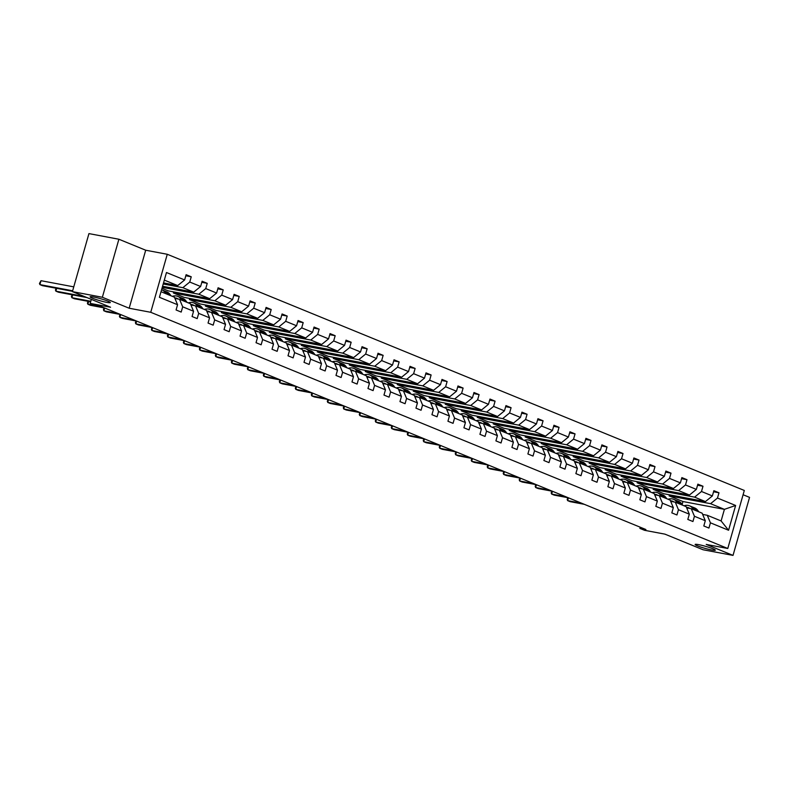 <?xml version="1.0" encoding="UTF-8"?>
<svg xmlns="http://www.w3.org/2000/svg" width="789" height="789" viewBox="0 0 789 789"><rect width="100%" height="100%" fill="white"/><g stroke="black" fill="none" stroke-linecap="round" stroke-linejoin="round"><path stroke-width="1.18" d="M106.762 302.374A10.484 1.055 15.9 0 1 95.854 299.455A10.484 1.055 15.9 0 1 90.114 296.812A10.484 1.055 15.9 0 1 93.644 297.009A10.484 1.055 15.9 0 1 104.552 299.919A10.484 1.055 15.9 0 1 110.292 302.562A10.484 1.055 15.9 0 1 106.762 302.374M711.796 550.012A10.484 1.055 15.9 0 1 700.879 547.093A10.484 1.055 15.9 0 1 695.148 544.459A10.484 1.055 15.9 0 1 698.669 544.647A10.484 1.055 15.9 0 1 709.587 547.566A10.484 1.055 15.9 0 1 715.317 550.199A10.484 1.055 15.9 0 1 711.796 550.012M129.169 308.233L145.699 250.221L118.892 239.245L102.363 297.266L129.169 308.233L150.738 312.296L727.783 548.483L706.214 544.42L733.02 555.397L749.55 497.376L743.09 494.733M733.02 555.397L703.068 549.755L664.94 534.143L644.564 530.307L639.899 528.403L645.895 529.527L100.834 306.438L94.848 305.304L90.183 303.4L110.549 307.237L72.41 291.624L88.94 233.603L118.892 239.245M102.363 297.266L72.41 291.624M145.699 250.221L167.268 254.275L744.313 490.462L727.783 548.483M163.52 282.906L177.712 285.579L164.319 280.095M177.712 285.579L184.626 279.947L186.115 274.69L191.244 276.791L185.809 275.765M682.15 504.388L682.958 501.538L724.41 509.349L710.573 503.678L717.487 498.046L735.624 505.473L728.572 530.247L710.425 522.821L708.926 528.068L703.808 525.977L705.297 520.72L694.428 516.272L692.939 521.529L687.811 519.428L689.31 514.172L678.441 509.724L676.942 514.98L671.824 512.88L673.313 507.633L662.444 503.185L660.955 508.432L655.827 506.341L657.326 501.084L646.457 496.636L644.958 501.893L639.84 499.792L641.329 494.535L630.46 490.087L628.971 495.344L623.843 493.243L625.342 487.996L614.473 483.549L612.974 488.795L607.855 486.705L609.345 481.448L598.486 477L596.987 482.257L591.858 480.156L593.358 474.899L582.489 470.451L580.99 475.708L575.871 473.607L577.361 468.36L566.502 463.912L565.003 469.159L559.874 467.068L561.374 461.812L550.505 457.364L549.006 462.62L543.887 460.52L545.377 455.263L534.518 450.815L533.019 456.072L527.89 453.971L529.389 448.724L518.521 444.276L517.022 449.523L511.903 447.432L513.392 442.175L502.534 437.727L501.035 442.984L495.906 440.883L497.405 435.627L486.537 431.179L485.038 436.435L479.919 434.335L481.408 429.088L470.55 424.64L469.051 429.887L463.922 427.796L465.421 422.539L454.553 418.091L453.054 423.348L447.935 421.247L449.424 415.99L438.566 411.542L437.067 416.799L431.938 414.698L433.437 409.452L422.569 405.004L421.07 410.25L415.951 408.16L417.44 402.903L406.582 398.455L405.082 403.712L399.954 401.611L401.453 396.354L390.585 391.906L389.085 397.163L383.967 395.062L385.456 389.815L374.597 385.367L373.098 390.614L367.97 388.523L369.469 383.267L358.601 378.819L357.101 384.075L351.983 381.975L353.472 376.718L342.613 372.27L341.114 377.527L335.986 375.426L337.485 370.179L326.616 365.731L325.117 370.978L319.999 368.877L321.488 363.63L310.629 359.182L309.13 364.439L304.002 362.338L305.501 357.082L294.632 352.634L293.133 357.89L288.015 355.79L289.504 350.533L278.645 346.095L277.146 351.342L272.018 349.241L273.517 343.994L262.648 339.546L261.149 344.793L256.031 342.702L257.52 337.445L246.661 332.997L245.162 338.254L240.034 336.153L241.533 330.897L230.664 326.449L229.175 331.705L224.046 329.605L225.546 324.358L214.677 319.91L213.178 325.157L208.049 323.066L209.549 317.809L198.68 313.361L197.191 318.618L192.062 316.517L193.561 311.261L182.693 306.813L181.194 312.069L176.065 309.969L177.564 304.722L159.417 297.295L166.479 272.521L184.626 279.947M150.738 312.296L167.268 254.275M162.564 286.259L193.709 292.127L182.841 287.679L189.745 282.038L191.244 276.791M189.745 282.038L200.613 286.486L202.112 281.239L207.241 283.33L201.806 282.314M161.982 288.301L168.244 290.865L209.696 298.676L198.828 294.228L205.742 288.587L207.241 283.33M205.742 288.587L216.61 293.035L218.099 287.778L223.228 289.879L217.794 288.853M173.679 291.891L173.373 292.966L184.232 297.414L225.693 305.215L214.825 300.767L221.729 295.135L223.228 289.879M221.729 295.135L232.597 299.583L234.096 294.327L239.225 296.427L233.791 295.402M189.666 298.439L189.36 299.514L200.228 303.962L241.681 311.763L230.812 307.315L237.726 301.674L239.225 296.427M237.726 301.674L248.594 306.122L250.083 300.875L255.212 302.966L249.778 301.95M205.663 304.978L205.357 306.053L216.216 310.501L257.678 318.312L246.809 313.864L253.713 308.223L255.212 302.966M253.713 308.223L264.581 312.671L266.08 307.414L271.209 309.515L265.775 308.489M221.65 311.527L221.344 312.602L232.213 317.05L273.665 324.851L262.796 320.403L269.71 314.772L271.209 309.515M269.71 314.772L280.578 319.22L282.067 313.963L287.196 316.064L281.762 315.038M237.647 318.075L237.341 319.151L248.2 323.598L289.662 331.4L278.793 326.952L285.697 321.31L287.196 316.064M285.697 321.31L296.565 325.758L298.064 320.512L303.193 322.602L297.759 321.587M253.634 324.614L253.328 325.689L264.197 330.137L305.649 337.948L294.78 333.5L301.694 327.859L303.193 322.602M301.694 327.859L312.562 332.307L314.052 327.05L319.18 329.151L313.746 328.125M269.631 331.163L269.325 332.238L280.184 336.686L321.646 344.487L310.777 340.039L317.681 334.408L319.18 329.151M317.681 334.408L328.549 338.856L330.049 333.599L335.167 335.7L329.743 334.674M285.618 337.712L285.312 338.787L296.181 343.235L337.633 351.036L326.764 346.588L333.678 340.947L335.167 335.7M333.678 340.947L344.546 345.395L346.036 340.148L351.164 342.239L345.73 341.223M301.615 344.251L301.309 345.326L312.168 349.774L353.63 357.585L342.761 353.137L349.665 347.495L351.164 342.239M349.665 347.495L360.534 351.943L362.033 346.687L367.151 348.787L361.727 347.762M317.602 350.799L317.296 351.874L328.165 356.322L369.617 364.123L358.748 359.676L365.662 354.044L367.151 348.787M365.662 354.044L376.531 358.492L378.02 353.235L383.148 355.336L377.714 354.31M333.599 357.348L333.293 358.423L344.152 362.871L385.614 370.672L374.745 366.224L381.649 360.583L383.148 355.336M381.649 360.583L392.518 365.031L394.017 359.784L399.135 361.885L393.711 360.859M349.586 363.887L349.28 364.962L360.149 369.41L401.601 377.221L390.733 372.773L397.646 367.132L399.135 361.885M397.646 367.132L408.515 371.58L410.004 366.323L415.132 368.424L409.698 367.398M365.583 370.435L365.277 371.511L376.136 375.958L417.598 383.76L406.729 379.322L413.633 373.68L415.132 368.424M413.633 373.68L424.502 378.128L426.001 372.872L431.119 374.972L425.695 373.947M381.57 376.984L381.265 378.059L392.133 382.507L433.585 390.308L422.717 385.86L429.63 380.219L431.119 374.972M429.63 380.219L440.489 384.667L441.988 379.42L447.116 381.521L441.682 380.495M397.567 383.523L397.262 384.598L408.12 389.046L449.582 396.857L438.714 392.409L445.617 386.768L447.116 381.521M445.617 386.768L456.486 391.216L457.985 385.969L463.104 388.06L457.679 387.044M413.554 390.072L413.249 391.147L424.117 395.595L465.569 403.406L454.701 398.958L461.614 393.317L463.104 388.06M461.614 393.317L472.473 397.764L473.972 392.508L479.101 394.608L473.666 393.583M429.551 396.62L429.246 397.695L440.104 402.143L481.566 409.945L470.698 405.497L477.601 399.865L479.101 394.608M477.601 399.865L488.47 404.303L489.969 399.056L495.088 401.157L489.663 400.131M445.538 403.159L445.233 404.234L456.101 408.682L497.553 416.493L486.685 412.045L493.598 406.404L495.088 401.157M493.598 406.404L504.457 410.852L505.956 405.605L511.085 407.696L505.65 406.68M461.535 409.708L461.22 410.783L472.088 415.231L513.55 423.042L502.682 418.594L509.586 412.953L511.085 407.696M509.586 412.953L520.454 417.401L521.953 412.144L527.072 414.245L521.647 413.219M477.523 416.257L477.217 417.332L488.085 421.78L529.537 429.581L518.669 425.133L525.582 419.501L527.072 414.245M525.582 419.501L536.441 423.949L537.94 418.693L543.069 420.793L537.634 419.768M493.519 422.796L493.204 423.871L504.072 428.319L545.524 436.13L534.666 431.682L541.57 426.04L543.069 420.793M541.57 426.04L552.438 430.488L553.937 425.241L559.056 427.332L553.631 426.316M509.507 429.344L509.201 430.419L520.069 434.867L561.521 442.678L550.653 438.23L557.567 432.589L559.056 427.332M557.567 432.589L568.425 437.037L569.924 431.78L575.053 433.881L569.619 432.855M525.504 435.893L525.188 436.968L536.056 441.416L577.509 449.217L566.65 444.769L573.554 439.138L575.053 433.881M573.554 439.138L584.422 443.586L585.921 438.329L591.04 440.43L585.616 439.404M541.491 442.432L541.185 443.507L552.053 447.955L593.506 455.766L582.637 451.318L589.551 445.677L591.04 440.43M589.551 445.677L600.409 450.124L601.908 444.878L607.037 446.968L601.603 445.953M557.478 448.98L557.172 450.055L568.041 454.503L609.493 462.315L598.634 457.867L605.538 452.225L607.037 446.968M605.538 452.225L616.406 456.673L617.905 451.416L623.024 453.517L617.6 452.491M573.475 455.529L573.169 456.604L584.038 461.052L625.49 468.853L614.621 464.405L621.535 458.774L623.024 453.517M621.535 458.774L632.393 463.222L633.892 457.965L639.021 460.066L633.587 459.04M589.462 462.078L589.156 463.153L600.025 467.591L641.477 475.402L630.618 470.954L637.522 465.313L639.021 460.066M637.522 465.313L648.39 469.761L649.889 464.514L655.008 466.605L649.584 465.589M605.459 468.617L605.153 469.692L616.022 474.14L657.474 481.951L646.605 477.503L653.519 471.861L655.008 466.605M653.519 471.861L664.377 476.309L665.877 471.053L671.005 473.153L665.571 472.128M621.446 475.165L621.14 476.24L632.009 480.688L673.461 488.49L662.602 484.042L669.506 478.41L671.005 473.153M669.506 478.41L680.374 482.858L681.874 477.601L686.992 479.702L681.568 478.676M637.443 481.714L637.137 482.789L648.006 487.237L689.458 495.038L678.589 490.59L685.503 484.949L686.992 479.702M685.503 484.949L696.362 489.397L697.861 484.15L702.989 486.241L697.555 485.225M653.43 488.253L653.124 489.328L663.993 493.776L705.445 501.587L694.586 497.139L701.49 491.498L702.989 486.241M701.49 491.498L712.359 495.946L713.858 490.689L718.976 492.79L713.552 491.764M717.487 498.046L718.976 492.79M193.561 311.261L190.405 303.735L179.537 299.287L174.921 298.42M179.537 299.287L182.693 306.813M163.215 283.981L182.841 287.679M193.709 292.127L200.613 286.486M209.549 317.809L206.393 310.274L195.524 305.826L190.918 304.958M195.524 305.826L198.68 313.361M162.258 287.334L198.828 294.228M209.696 298.676L216.61 293.035M225.546 324.358L222.39 316.823L211.521 312.375L206.905 311.507M211.521 312.375L214.677 319.91M173.373 292.966L214.825 300.767M225.693 305.215L232.597 299.583M241.533 330.897L238.377 323.372L227.508 318.924L222.902 318.056M227.508 318.924L230.664 326.449M189.36 299.514L230.812 307.315M241.681 311.763L248.594 306.122M257.52 337.445L254.374 329.91L243.505 325.462L238.889 324.595M243.505 325.462L246.661 332.997M205.357 306.053L246.809 313.864M257.678 318.312L264.581 312.671M273.517 343.994L270.361 336.459L259.492 332.011L254.886 331.143M259.492 332.011L262.648 339.546M221.344 312.602L262.796 320.403M273.665 324.851L280.578 319.22M289.504 350.533L286.348 343.008L275.489 338.56L270.874 337.692M275.489 338.56L278.645 346.095M237.341 319.151L278.793 326.952M289.662 331.4L296.565 325.758M305.501 357.082L302.345 349.547L291.476 345.099L286.871 344.231M291.476 345.099L294.632 352.634M253.328 325.689L294.78 333.5M305.649 337.948L312.562 332.307M321.488 363.63L318.332 356.095L307.473 351.647L302.858 350.78M307.473 351.647L310.629 359.182M269.325 332.238L310.777 340.039M321.646 344.487L328.549 338.856M337.485 370.179L334.329 362.644L323.46 358.196L318.855 357.328M323.46 358.196L326.616 365.731M285.312 338.787L326.764 346.588M337.633 351.036L344.546 345.395M353.472 376.718L350.316 369.183L339.457 364.735L334.842 363.867M339.457 364.735L342.613 372.27M301.309 345.326L342.761 353.137M353.63 357.585L360.534 351.943M369.469 383.267L366.313 375.732L355.444 371.284L350.839 370.416M355.444 371.284L358.601 378.819M317.296 351.874L358.748 359.676M369.617 364.123L376.531 358.492M385.456 389.815L382.3 382.28L371.441 377.832L366.826 376.964M371.441 377.832L374.597 385.367M333.293 358.423L374.745 366.224M385.614 370.672L392.518 365.031M401.453 396.354L398.297 388.819L387.429 384.371L382.823 383.503M387.429 384.371L390.585 391.906M349.28 364.962L390.733 372.773M401.601 377.221L408.515 371.58M417.44 402.903L414.284 395.368L403.426 390.92L398.81 390.052M403.426 390.92L406.582 398.455M365.277 371.511L406.729 379.322M417.598 383.76L424.502 378.128M433.437 409.452L430.281 401.917L419.413 397.469L414.807 396.601M419.413 397.469L422.569 405.004M381.265 378.059L422.717 385.86M433.585 390.308L440.489 384.667M449.424 415.99L446.268 408.455L435.41 404.007L430.794 403.14M435.41 404.007L438.566 411.542M397.262 384.598L438.714 392.409M449.582 396.857L456.486 391.216M465.421 422.539L462.265 415.004L451.397 410.556L446.791 409.688M451.397 410.556L454.553 418.091M413.249 391.147L454.701 398.958M465.569 403.406L472.473 397.764M481.408 429.088L478.252 421.553L467.394 417.105L462.778 416.237M467.394 417.105L470.55 424.64M429.246 397.695L470.698 405.497M481.566 409.945L488.47 404.303M497.405 435.627L494.249 428.092L483.381 423.644L478.775 422.776M483.381 423.644L486.537 431.179M445.233 404.234L486.685 412.045M497.553 416.493L504.457 410.852M513.392 442.175L510.236 434.64L499.378 430.192L494.762 429.324M499.378 430.192L502.534 437.727M461.22 410.783L502.682 418.594M513.55 423.042L520.454 417.401M529.389 448.724L526.233 441.189L515.365 436.741L510.759 435.873M515.365 436.741L518.521 444.276M477.217 417.332L518.669 425.133M529.537 429.581L536.441 423.949M545.377 455.263L542.221 447.728L531.362 443.29L526.746 442.412M531.362 443.29L534.518 450.815M493.204 423.871L534.666 431.682M545.524 436.13L552.438 430.488M561.374 461.812L558.217 454.277L547.349 449.829L542.743 448.961M547.349 449.829L550.505 457.364M509.201 430.419L550.653 438.23M561.521 442.678L568.425 437.037M577.361 468.36L574.205 460.825L563.346 456.377L558.73 455.509M563.346 456.377L566.502 463.912M525.188 436.968L566.65 444.769M577.509 449.217L584.422 443.586M593.358 474.899L590.202 467.374L579.333 462.926L574.727 462.058M579.333 462.926L582.489 470.451M541.185 443.507L582.637 451.318M593.506 455.766L600.409 450.124M609.345 481.448L606.189 473.913L595.33 469.465L590.714 468.597M595.33 469.465L598.486 477M557.172 450.055L598.634 457.867M609.493 462.315L616.406 456.673M625.342 487.996L622.186 480.462L611.317 476.014L606.711 475.146M611.317 476.014L614.473 483.549M573.169 456.604L614.621 464.405M625.49 468.853L632.393 463.222M641.329 494.535L638.173 487.01L627.304 482.562L622.699 481.694M627.304 482.562L630.46 490.087M589.156 463.153L630.618 470.954M641.477 475.402L648.39 469.761M657.326 501.084L654.17 493.549L643.301 489.101L638.696 488.233M643.301 489.101L646.457 496.636M605.153 469.692L646.605 477.503M657.474 481.951L664.377 476.309M673.313 507.633L670.157 500.098L659.288 495.65L654.683 494.782M659.288 495.65L662.444 503.185M621.14 476.24L662.602 484.042M673.461 488.49L680.374 482.858M689.31 514.172L686.154 506.646L675.285 502.198L670.67 501.331M675.285 502.198L678.441 509.724M637.137 482.789L678.589 490.59M689.458 495.038L696.362 489.397M705.297 520.72L702.141 513.185L691.272 508.737L686.667 507.869M691.272 508.737L694.428 516.272M653.124 489.328L694.586 497.139M705.445 501.587L712.359 495.946M728.572 530.247L721.107 520.947L707.269 515.286L702.654 514.418M707.269 515.286L710.425 522.821M640.244 527.22L639.899 528.403M91.327 299.366L90.183 303.4M682.958 501.538L669.121 495.877L710.573 503.678M721.107 520.947L724.41 509.349L735.624 505.473M161.015 291.703L174.408 297.187L177.564 304.722M669.427 494.802L669.121 495.877M698.768 511.805L697.792 510.453A12.535 9.241 -67.7 0 0 694.655 507.929L692.703 507.13A12.535 9.241 -67.7 0 0 692.081 506.913M693.639 509.704L692.663 508.353A12.535 9.241 -67.7 0 0 689.527 505.828A12.535 9.241 -67.7 0 0 684.093 505.798M689.941 508.491A10.405 7.673 -67.7 0 0 688.718 507.8A10.405 7.673 -67.7 0 0 686.46 507.376M696.815 511.006L695.839 509.655A12.535 9.241 -67.7 0 0 692.703 507.13M568.435 497.82L567.636 500.62L581.749 503.274M567.824 497.681L567.183 499.467L567.636 500.62L570.2 501.666L584.314 504.319M689.527 505.828L691.47 506.627A12.535 9.241 112.3 0 1 694.606 509.152L695.592 510.503M689.655 508.294A10.405 7.673 -67.7 0 0 688.274 508.175M682.771 505.256L681.795 503.905A12.535 9.241 -67.7 0 0 678.658 501.38L676.715 500.591A12.535 9.241 -67.7 0 0 676.084 500.364M677.652 503.165L676.666 501.804A12.535 9.241 -67.7 0 0 673.53 499.289A12.535 9.241 -67.7 0 0 668.105 499.259M673.944 501.942A10.405 7.673 -67.7 0 0 672.731 501.262A10.405 7.673 -67.7 0 0 670.463 500.828M680.828 504.467L679.852 503.106A12.535 9.241 -67.7 0 0 676.715 500.591M552.438 491.281L551.649 494.072L565.752 496.725M551.836 491.143L551.195 492.918L551.649 494.072L554.213 495.117L568.317 497.78M673.53 499.289L675.483 500.088A12.535 9.241 112.3 0 1 678.619 502.603L679.595 503.954M673.668 501.745A10.405 7.673 -67.7 0 0 672.287 501.626M666.784 498.717L665.808 497.356A12.535 9.241 -67.7 0 0 662.671 494.841L660.718 494.042A12.535 9.241 -67.7 0 0 660.097 493.815M661.655 496.616L660.679 495.265A12.535 9.241 -67.7 0 0 657.543 492.74A12.535 9.241 -67.7 0 0 652.109 492.711M657.957 495.393A10.405 7.673 -67.7 0 0 656.734 494.713A10.405 7.673 -67.7 0 0 654.476 494.289M664.831 497.918L663.855 496.557A12.535 9.241 -67.7 0 0 660.718 494.042M536.451 484.732L535.652 487.523L549.765 490.186M535.839 484.594L535.198 486.369L535.652 487.523L538.216 488.578L552.33 491.231M657.543 492.74L659.486 493.539A12.535 9.241 112.3 0 1 662.622 496.054L663.608 497.415M657.671 495.206A10.405 7.673 -67.7 0 0 656.29 495.088M650.787 492.168L649.811 490.817A12.535 9.241 -67.7 0 0 646.674 488.292L644.731 487.494A12.535 9.241 -67.7 0 0 644.1 487.277M645.668 490.068L644.682 488.716A12.535 9.241 -67.7 0 0 641.546 486.192A12.535 9.241 -67.7 0 0 636.121 486.162M641.96 488.855A10.405 7.673 -67.7 0 0 640.747 488.164A10.405 7.673 -67.7 0 0 638.479 487.74M648.844 491.369L647.868 490.018A12.535 9.241 -67.7 0 0 644.731 487.494M520.454 478.183L519.665 480.984L533.768 483.637M519.852 478.045L519.211 479.82L519.665 480.984L522.229 482.03L536.333 484.683M641.546 486.192L643.499 486.991A12.535 9.241 112.3 0 1 646.635 489.515L647.611 490.866M641.684 488.657A10.405 7.673 -67.7 0 0 640.303 488.539M634.8 485.62L633.823 484.268A12.535 9.241 -67.7 0 0 630.687 481.744L628.734 480.955A12.535 9.241 -67.7 0 0 628.113 480.728M629.671 483.529L628.695 482.168A12.535 9.241 -67.7 0 0 625.559 479.653A12.535 9.241 -67.7 0 0 620.124 479.613M625.973 482.306A10.405 7.673 -67.7 0 0 624.75 481.625A10.405 7.673 -67.7 0 0 622.491 481.191M632.847 484.831L631.871 483.47A12.535 9.241 -67.7 0 0 628.734 480.955M504.467 471.644L503.668 474.436L517.781 477.089M503.855 471.506L503.214 473.282L503.668 474.436L506.232 475.481L520.346 478.144M625.559 479.653L627.502 480.452A12.535 9.241 112.3 0 1 630.638 482.967L631.624 484.318M625.687 482.109A10.405 7.673 -67.7 0 0 624.306 481.99M618.803 479.081L617.826 477.72A12.535 9.241 -67.7 0 0 614.69 475.205L612.747 474.406A12.535 9.241 -67.7 0 0 612.116 474.179M613.684 476.98L612.698 475.629A12.535 9.241 -67.7 0 0 609.562 473.104A12.535 9.241 -67.7 0 0 604.137 473.075M609.976 475.757A10.405 7.673 -67.7 0 0 608.763 475.077A10.405 7.673 -67.7 0 0 606.494 474.653M616.86 478.282L615.884 476.921A12.535 9.241 -67.7 0 0 612.747 474.406M488.47 465.096L487.681 467.887L501.784 470.55M487.868 464.958L487.227 466.733L487.681 467.887L490.245 468.942L504.349 471.595M609.562 473.104L611.514 473.903A12.535 9.241 112.3 0 1 614.651 476.418L615.627 477.779M609.7 475.57A10.405 7.673 -67.7 0 0 608.319 475.451M602.816 472.532L601.839 471.181A12.535 9.241 -67.7 0 0 598.703 468.656L596.75 467.857A12.535 9.241 -67.7 0 0 596.129 467.64M597.687 470.431L596.711 469.08A12.535 9.241 -67.7 0 0 593.575 466.555A12.535 9.241 -67.7 0 0 588.14 466.526M593.989 469.218A10.405 7.673 -67.7 0 0 592.766 468.528A10.405 7.673 -67.7 0 0 590.507 468.104M600.863 471.733L599.887 470.382A12.535 9.241 -67.7 0 0 596.75 467.857M472.483 458.547L471.684 461.348L485.797 464.001M471.871 458.409L471.23 460.184L471.684 461.348L474.248 462.393L488.361 465.046M593.575 466.555L595.517 467.354A12.535 9.241 112.3 0 1 598.654 469.879L599.64 471.23M593.703 469.021A10.405 7.673 -67.7 0 0 592.322 468.903M586.819 465.983L585.842 464.632A12.535 9.241 -67.7 0 0 582.706 462.107L580.763 461.318A12.535 9.241 -67.7 0 0 580.132 461.092M581.7 463.893L580.714 462.532A12.535 9.241 -67.7 0 0 577.578 460.017A12.535 9.241 -67.7 0 0 572.153 459.977M577.992 462.67A10.405 7.673 -67.7 0 0 576.779 461.989A10.405 7.673 -67.7 0 0 574.51 461.555M584.876 465.185L583.899 463.833A12.535 9.241 -67.7 0 0 580.763 461.318M456.486 452.008L455.697 454.799L469.8 457.452M455.884 451.87L455.243 453.645L455.697 454.799L458.261 455.845L472.364 458.508M577.578 460.017L579.53 460.815A12.535 9.241 112.3 0 1 582.667 463.33L583.643 464.682M577.716 462.472A10.405 7.673 -67.7 0 0 576.335 462.354M570.832 459.445L569.855 458.084A12.535 9.241 -67.7 0 0 566.719 455.569L564.766 454.77A12.535 9.241 -67.7 0 0 564.145 454.543M565.703 457.344L564.727 455.983A12.535 9.241 -67.7 0 0 561.59 453.468A12.535 9.241 -67.7 0 0 556.156 453.438M562.005 456.121A10.405 7.673 -67.7 0 0 560.782 455.44A10.405 7.673 -67.7 0 0 558.523 455.006M568.879 458.646L567.902 457.285A12.535 9.241 -67.7 0 0 564.766 454.77M440.499 445.46L439.7 448.251L453.813 450.913M439.887 445.321L439.246 447.097L439.7 448.251L442.264 449.306L456.377 451.959M561.59 453.468L563.533 454.267A12.535 9.241 112.3 0 1 566.67 456.782L567.656 458.143M561.719 455.934A10.405 7.673 -67.7 0 0 560.338 455.815M554.835 452.896L553.858 451.545A12.535 9.241 -67.7 0 0 550.722 449.02L548.779 448.221A12.535 9.241 -67.7 0 0 548.148 448.004M549.716 450.795L548.73 449.444A12.535 9.241 -67.7 0 0 545.594 446.919A12.535 9.241 -67.7 0 0 540.169 446.89M546.008 449.582A10.405 7.673 -67.7 0 0 544.795 448.892A10.405 7.673 -67.7 0 0 542.526 448.468M552.892 452.097L551.915 450.746A12.535 9.241 -67.7 0 0 548.779 448.221M424.502 438.911L423.713 441.702L437.816 444.365M423.9 438.773L423.259 440.548L423.713 441.702L426.277 442.757L440.38 445.41M545.594 446.919L547.546 447.718A12.535 9.241 112.3 0 1 550.683 450.243L551.659 451.594M545.732 449.385A10.405 7.673 -67.7 0 0 544.351 449.266M538.848 446.347L537.871 444.996A12.535 9.241 -67.7 0 0 534.735 442.471L532.782 441.682A12.535 9.241 -67.7 0 0 532.161 441.455M533.719 444.256L532.743 442.895A12.535 9.241 -67.7 0 0 529.606 440.38A12.535 9.241 -67.7 0 0 524.172 440.341M530.021 443.033A10.405 7.673 -67.7 0 0 528.798 442.353A10.405 7.673 -67.7 0 0 526.539 441.919M536.895 445.548L535.918 444.197A12.535 9.241 -67.7 0 0 532.782 441.682M408.515 432.372L407.716 435.163L421.829 437.816M407.903 432.234L407.262 434.009L407.716 435.163L410.28 436.209L424.393 438.871M529.606 440.38L531.549 441.169A12.535 9.241 112.3 0 1 534.686 443.694L535.672 445.045M529.735 442.836A10.405 7.673 -67.7 0 0 528.354 442.718M522.851 439.808L521.874 438.447A12.535 9.241 -67.7 0 0 518.738 435.932L516.795 435.133A12.535 9.241 -67.7 0 0 516.164 434.907M517.732 437.708L516.746 436.347A12.535 9.241 -67.7 0 0 513.619 433.832A12.535 9.241 -67.7 0 0 508.185 433.802M514.024 436.485A10.405 7.673 -67.7 0 0 512.811 435.804A10.405 7.673 -67.7 0 0 510.542 435.37M520.908 439.009L519.931 437.648A12.535 9.241 -67.7 0 0 516.795 435.133M392.518 425.823L391.729 428.614L405.832 431.277M391.916 425.685L391.275 427.46L391.729 428.614L394.293 429.66L408.396 432.323M513.619 433.832L515.562 434.631A12.535 9.241 112.3 0 1 518.698 437.145L519.675 438.506M513.747 436.297A10.405 7.673 -67.7 0 0 512.367 436.169M506.863 433.26L505.887 431.899A12.535 9.241 -67.7 0 0 502.751 429.384L500.798 428.585A12.535 9.241 -67.7 0 0 500.177 428.368M501.735 431.159L500.759 429.808A12.535 9.241 -67.7 0 0 497.622 427.283A12.535 9.241 -67.7 0 0 492.188 427.253M498.037 429.946A10.405 7.673 -67.7 0 0 496.814 429.255A10.405 7.673 -67.7 0 0 494.555 428.831M504.911 432.461L503.934 431.11A12.535 9.241 -67.7 0 0 500.798 428.585M376.531 419.275L375.732 422.066L389.845 424.729M375.929 419.137L375.278 420.912L375.732 422.066L378.296 423.121L392.409 425.774M497.622 427.283L499.575 428.082A12.535 9.241 112.3 0 1 502.701 430.607L503.688 431.958M497.751 429.749A10.405 7.673 -67.7 0 0 496.37 429.63M490.866 426.711L489.89 425.36A12.535 9.241 -67.7 0 0 486.754 422.835L484.811 422.036A12.535 9.241 -67.7 0 0 484.18 421.819M485.748 424.62L484.762 423.259A12.535 9.241 -67.7 0 0 481.635 420.744A12.535 9.241 -67.7 0 0 476.201 420.705M482.04 423.397A10.405 7.673 -67.7 0 0 480.826 422.717A10.405 7.673 -67.7 0 0 478.568 422.283M488.924 425.912L487.947 424.561A12.535 9.241 -67.7 0 0 484.811 422.036M360.534 412.736L359.745 415.527L373.848 418.18M359.932 412.588L359.291 414.373L359.745 415.527L362.309 416.572L376.412 419.235M481.635 420.744L483.578 421.533A12.535 9.241 112.3 0 1 486.714 424.058L487.691 425.409M481.763 423.2A10.405 7.673 -67.7 0 0 480.383 423.082M474.879 420.172L473.903 418.811A12.535 9.241 -67.7 0 0 470.767 416.296L468.814 415.497A12.535 9.241 -67.7 0 0 468.193 415.27M469.751 418.071L468.774 416.71A12.535 9.241 -67.7 0 0 465.638 414.195A12.535 9.241 -67.7 0 0 460.204 414.166M466.052 416.848A10.405 7.673 -67.7 0 0 464.829 416.168A10.405 7.673 -67.7 0 0 462.571 415.734M472.927 419.373L471.95 418.012A12.535 9.241 -67.7 0 0 468.814 415.497M344.546 406.187L343.748 408.978L357.861 411.631M343.945 406.049L343.294 407.824L343.748 408.978L346.312 410.024L360.425 412.686M465.638 414.195L467.591 414.994A12.535 9.241 112.3 0 1 470.717 417.509L471.704 418.87M465.766 416.661A10.405 7.673 -67.7 0 0 464.386 416.533M458.882 413.623L457.906 412.262A12.535 9.241 -67.7 0 0 454.77 409.747L452.827 408.949A12.535 9.241 -67.7 0 0 452.196 408.732M453.764 411.523L452.778 410.172A12.535 9.241 -67.7 0 0 449.651 407.647A12.535 9.241 -67.7 0 0 444.217 407.617M450.055 410.31A10.405 7.673 -67.7 0 0 448.842 409.619A10.405 7.673 -67.7 0 0 446.584 409.195M456.939 412.825L455.963 411.473A12.535 9.241 -67.7 0 0 452.827 408.949M328.549 399.638L327.76 402.429L341.864 405.092M327.948 399.5L327.307 401.276L327.76 402.429L330.325 403.485L344.428 406.138M449.651 407.647L451.594 408.446A12.535 9.241 112.3 0 1 454.73 410.97L455.707 412.322M449.779 410.112A10.405 7.673 -67.7 0 0 448.399 409.994M442.895 407.075L441.919 405.724A12.535 9.241 -67.7 0 0 438.783 403.199L436.83 402.4A12.535 9.241 -67.7 0 0 436.209 402.183M437.767 404.974L436.79 403.623A12.535 9.241 -67.7 0 0 433.654 401.108A12.535 9.241 -67.7 0 0 428.22 401.068M434.068 403.761A10.405 7.673 -67.7 0 0 432.845 403.071A10.405 7.673 -67.7 0 0 430.587 402.646M440.943 406.276L439.966 404.925A12.535 9.241 -67.7 0 0 436.83 402.4M312.562 393.1L311.763 395.891L325.877 398.544M311.961 392.952L311.31 394.737L311.763 395.891L314.328 396.936L328.441 399.589M433.654 401.108L435.607 401.897A12.535 9.241 112.3 0 1 438.733 404.422L439.72 405.773M433.782 403.564A10.405 7.673 -67.7 0 0 432.402 403.445M426.898 400.536L425.922 399.175A12.535 9.241 -67.7 0 0 422.786 396.66L420.843 395.861A12.535 9.241 -67.7 0 0 420.212 395.634M421.78 398.435L420.803 397.074A12.535 9.241 -67.7 0 0 417.667 394.559A12.535 9.241 -67.7 0 0 412.233 394.53M418.071 397.212A10.405 7.673 -67.7 0 0 416.858 396.532A10.405 7.673 -67.7 0 0 414.6 396.098M424.955 399.737L423.979 398.376A12.535 9.241 -67.7 0 0 420.843 395.861M296.575 386.551L295.776 389.342L309.88 391.995M295.964 386.413L295.323 388.188L295.776 389.342L298.341 390.387L312.444 393.05M417.667 394.559L419.61 395.358A12.535 9.241 112.3 0 1 422.746 397.873L423.723 399.234M417.795 397.015A10.405 7.673 -67.7 0 0 416.414 396.897M410.911 393.987L409.935 392.626A12.535 9.241 -67.7 0 0 406.799 390.111L404.846 389.312A12.535 9.241 -67.7 0 0 404.224 389.095M405.783 391.886L404.806 390.535A12.535 9.241 -67.7 0 0 401.67 388.01A12.535 9.241 -67.7 0 0 396.236 387.981M402.084 390.673A10.405 7.673 -67.7 0 0 400.861 389.983A10.405 7.673 -67.7 0 0 398.603 389.559M408.958 393.188L407.982 391.837A12.535 9.241 -67.7 0 0 404.846 389.312M280.578 380.002L279.779 382.793L293.893 385.456M279.977 379.864L279.326 381.639L279.779 382.793L282.344 383.849L296.457 386.502M401.67 388.01L403.623 388.809A12.535 9.241 112.3 0 1 406.759 391.334L407.735 392.685M401.798 390.476A10.405 7.673 -67.7 0 0 400.417 390.358M394.914 387.438L393.938 386.087A12.535 9.241 -67.7 0 0 390.802 383.562L388.859 382.764A12.535 9.241 -67.7 0 0 388.227 382.547M389.796 385.338L388.819 383.987A12.535 9.241 -67.7 0 0 385.683 381.472A12.535 9.241 -67.7 0 0 380.249 381.432M386.087 384.125A10.405 7.673 -67.7 0 0 384.874 383.434A10.405 7.673 -67.7 0 0 382.616 383.01M392.971 386.64L391.995 385.288A12.535 9.241 -67.7 0 0 388.859 382.764M264.591 373.463L263.792 376.254L277.896 378.907M263.98 373.315L263.339 375.1L263.792 376.254L266.357 377.3L280.46 379.953M385.683 381.472L387.626 382.261A12.535 9.241 112.3 0 1 390.762 384.785L391.738 386.137M385.811 383.927A10.405 7.673 -67.7 0 0 384.43 383.809M378.927 380.89L377.951 379.539A12.535 9.241 -67.7 0 0 374.814 377.024L372.862 376.225A12.535 9.241 -67.7 0 0 372.24 375.998M373.799 378.799L372.822 377.438A12.535 9.241 -67.7 0 0 369.686 374.923A12.535 9.241 -67.7 0 0 364.252 374.893M370.1 377.576A10.405 7.673 -67.7 0 0 368.877 376.895A10.405 7.673 -67.7 0 0 366.619 376.461M376.974 380.101L375.998 378.74A12.535 9.241 -67.7 0 0 372.862 376.225M248.594 366.915L247.795 369.706L261.909 372.359M247.993 366.777L247.342 368.552L247.795 369.706L250.36 370.751L264.473 373.414M369.686 374.923L371.639 375.722A12.535 9.241 112.3 0 1 374.775 378.237L375.751 379.598M369.814 377.379A10.405 7.673 -67.7 0 0 368.433 377.26M362.93 374.351L361.954 372.99A12.535 9.241 -67.7 0 0 358.817 370.475L356.875 369.676A12.535 9.241 -67.7 0 0 356.243 369.459M357.812 372.25L356.835 370.899A12.535 9.241 -67.7 0 0 353.699 368.374A12.535 9.241 -67.7 0 0 348.265 368.345M354.103 371.027A10.405 7.673 -67.7 0 0 352.89 370.347A10.405 7.673 -67.7 0 0 350.632 369.923M360.987 373.552L360.011 372.201A12.535 9.241 -67.7 0 0 356.875 369.676M232.607 360.366L231.808 363.157L245.912 365.82M231.996 360.228L231.355 362.003L231.808 363.157L234.372 364.212L248.476 366.865M353.699 368.374L355.642 369.173A12.535 9.241 112.3 0 1 358.778 371.688L359.754 373.049M353.827 370.84A10.405 7.673 -67.7 0 0 352.446 370.722M346.943 367.802L345.967 366.451A12.535 9.241 -67.7 0 0 342.83 363.926L340.878 363.127A12.535 9.241 -67.7 0 0 340.256 362.91M341.815 365.702L340.838 364.35A12.535 9.241 -67.7 0 0 337.702 361.835A12.535 9.241 -67.7 0 0 332.268 361.796M338.116 364.488A10.405 7.673 -67.7 0 0 336.893 363.798A10.405 7.673 -67.7 0 0 334.635 363.374M344.99 367.003L344.014 365.652A12.535 9.241 -67.7 0 0 340.878 363.127M216.61 353.827L215.811 356.618L229.924 359.271M216.008 353.679L215.358 355.464L215.811 356.618L218.375 357.664L232.489 360.317M337.702 361.835L339.655 362.624A12.535 9.241 112.3 0 1 342.791 365.149L343.767 366.5M337.83 364.291A10.405 7.673 -67.7 0 0 336.449 364.173M330.946 361.254L329.97 359.902A12.535 9.241 -67.7 0 0 326.833 357.387L324.89 356.589A12.535 9.241 -67.7 0 0 324.259 356.362M325.827 359.163L324.851 357.802A12.535 9.241 -67.7 0 0 321.715 355.287A12.535 9.241 -67.7 0 0 316.281 355.257M322.119 357.94A10.405 7.673 -67.7 0 0 320.906 357.259A10.405 7.673 -67.7 0 0 318.648 356.825M329.003 360.465L328.027 359.103A12.535 9.241 -67.7 0 0 324.89 356.589M200.623 347.278L199.824 350.069L213.927 352.722M200.012 347.14L199.37 348.916L199.824 350.069L202.388 351.115L216.492 353.778M321.715 355.287L323.658 356.086A12.535 9.241 112.3 0 1 326.794 358.601L327.77 359.962M321.843 357.742A10.405 7.673 -67.7 0 0 320.462 357.624M314.959 354.715L313.983 353.354A12.535 9.241 -67.7 0 0 310.846 350.839L308.893 350.04A12.535 9.241 -67.7 0 0 308.272 349.823M309.83 352.614L308.854 351.263A12.535 9.241 -67.7 0 0 305.718 348.738A12.535 9.241 -67.7 0 0 300.284 348.708M306.132 351.391A10.405 7.673 -67.7 0 0 304.909 350.711A10.405 7.673 -67.7 0 0 302.651 350.286M313.006 353.916L312.03 352.565A12.535 9.241 -67.7 0 0 308.893 350.04M184.626 340.73L183.827 343.521L197.94 346.184M184.024 340.592L183.373 342.367L183.827 343.521L186.391 344.576L200.505 347.229M305.718 348.738L307.671 349.537A12.535 9.241 112.3 0 1 310.807 352.052L311.783 353.413M305.846 351.204A10.405 7.673 -67.7 0 0 304.465 351.085M298.962 348.166L297.986 346.815A12.535 9.241 -67.7 0 0 294.849 344.29L292.906 343.491A12.535 9.241 -67.7 0 0 292.275 343.274M293.843 346.065L292.867 344.714A12.535 9.241 -67.7 0 0 289.731 342.189A12.535 9.241 -67.7 0 0 284.296 342.16M290.135 344.852A10.405 7.673 -67.7 0 0 288.922 344.162A10.405 7.673 -67.7 0 0 286.663 343.738M297.019 347.367L296.043 346.016A12.535 9.241 -67.7 0 0 292.906 343.491M168.639 334.191L167.84 336.982L181.943 339.635M168.027 334.043L167.386 335.828L167.84 336.982L170.404 338.027L184.508 340.68M289.731 342.189L291.674 342.988A12.535 9.241 112.3 0 1 294.81 345.513L295.786 346.864M289.859 344.655A10.405 7.673 -67.7 0 0 288.478 344.537M282.975 341.617L281.998 340.266A12.535 9.241 -67.7 0 0 278.862 337.751L276.909 336.952A12.535 9.241 -67.7 0 0 276.288 336.725M277.846 339.526L276.87 338.165A12.535 9.241 -67.7 0 0 273.734 335.65A12.535 9.241 -67.7 0 0 268.299 335.621M274.148 338.303A10.405 7.673 -67.7 0 0 272.925 337.623A10.405 7.673 -67.7 0 0 270.666 337.189M281.022 340.828L280.046 339.467A12.535 9.241 -67.7 0 0 276.909 336.952M152.642 327.642L151.843 330.433L165.956 333.086M152.04 327.504L151.389 329.279L151.843 330.433L154.407 331.479L168.521 334.142M273.734 335.65L275.686 336.449A12.535 9.241 112.3 0 1 278.823 338.964L279.799 340.325M273.862 338.106A10.405 7.673 -67.7 0 0 272.481 337.988M266.978 335.078L266.001 333.717A12.535 9.241 -67.7 0 0 262.865 331.202L260.922 330.404A12.535 9.241 -67.7 0 0 260.291 330.187M261.859 332.978L260.883 331.627A12.535 9.241 -67.7 0 0 257.747 329.102A12.535 9.241 -67.7 0 0 252.312 329.072M258.151 331.755A10.405 7.673 -67.7 0 0 256.938 331.074A10.405 7.673 -67.7 0 0 254.679 330.65M265.035 334.28L264.059 332.919A12.535 9.241 -67.7 0 0 260.922 330.404M136.655 321.093L135.856 323.884L149.959 326.547M136.043 320.955L135.402 322.731L135.856 323.884L138.42 324.94L152.524 327.593M257.747 329.102L259.689 329.901A12.535 9.241 112.3 0 1 262.826 332.416L263.802 333.777M257.875 331.567A10.405 7.673 -67.7 0 0 256.494 331.449M250.991 328.53L250.014 327.179A12.535 9.241 -67.7 0 0 246.878 324.654L244.925 323.855A12.535 9.241 -67.7 0 0 244.304 323.638M245.862 326.429L244.886 325.078A12.535 9.241 -67.7 0 0 241.75 322.553A12.535 9.241 -67.7 0 0 236.315 322.523M242.164 325.216A10.405 7.673 -67.7 0 0 240.941 324.526A10.405 7.673 -67.7 0 0 238.682 324.101M249.038 327.731L248.062 326.38A12.535 9.241 -67.7 0 0 244.925 323.855M120.658 314.545L119.859 317.346L133.972 319.999M120.056 314.407L119.405 316.192L119.859 317.346L122.423 318.391L136.536 321.044M241.75 322.553L243.702 323.352A12.535 9.241 112.3 0 1 246.839 325.877L247.815 327.228M241.878 325.019A10.405 7.673 -67.7 0 0 240.497 324.9M234.994 321.981L234.017 320.63A12.535 9.241 -67.7 0 0 230.881 318.105L228.938 317.316A12.535 9.241 -67.7 0 0 228.307 317.089M229.875 319.89L228.899 318.529A12.535 9.241 -67.7 0 0 225.762 316.014A12.535 9.241 -67.7 0 0 220.328 315.985M226.167 318.667A10.405 7.673 -67.7 0 0 224.954 317.987A10.405 7.673 -67.7 0 0 222.695 317.553M233.051 321.192L232.074 319.831A12.535 9.241 -67.7 0 0 228.938 317.316M104.671 308.006L103.872 310.797L117.985 313.45M104.059 307.868L103.418 309.643L103.872 310.797L106.436 311.842L120.539 314.505M225.762 316.014L227.705 316.813A12.535 9.241 112.3 0 1 230.842 319.328L231.818 320.689M225.891 318.47A10.405 7.673 -67.7 0 0 224.51 318.352M219.007 315.442L218.03 314.081A12.535 9.241 -67.7 0 0 214.894 311.566L212.941 310.767A12.535 9.241 -67.7 0 0 212.32 310.541M213.878 313.341L212.902 311.99A12.535 9.241 -67.7 0 0 209.766 309.466A12.535 9.241 -67.7 0 0 204.331 309.436M210.18 312.119A10.405 7.673 -67.7 0 0 208.957 311.438A10.405 7.673 -67.7 0 0 206.698 311.014M217.064 314.643L216.078 313.282A12.535 9.241 -67.7 0 0 212.941 310.767M88.684 301.437L87.875 304.248L101.988 306.911M88.072 301.319L87.421 303.094L87.875 304.248L90.439 305.304L104.552 307.957M209.766 309.466L211.718 310.264A12.535 9.241 112.3 0 1 214.855 312.779L215.831 314.14M209.894 311.931A10.405 7.673 -67.7 0 0 208.513 311.813M203.02 308.893L202.033 307.542A12.535 9.241 -67.7 0 0 198.897 305.018L196.954 304.219A12.535 9.241 -67.7 0 0 196.323 304.002M197.891 306.793L196.915 305.442A12.535 9.241 -67.7 0 0 193.778 302.917A12.535 9.241 -67.7 0 0 188.344 302.887M194.183 305.58A10.405 7.673 -67.7 0 0 192.97 304.889A10.405 7.673 -67.7 0 0 190.711 304.465M201.067 308.095L200.09 306.743A12.535 9.241 -67.7 0 0 196.954 304.219M72.687 294.889L71.888 297.709L90.784 301.26M72.075 294.77L71.434 296.546L71.888 297.709L74.452 298.755L90.636 301.802M193.778 302.917L195.721 303.716A12.535 9.241 112.3 0 1 198.858 306.24L199.834 307.592M193.907 305.382A10.405 7.673 -67.7 0 0 192.526 305.264M187.023 302.345L186.046 300.994A12.535 9.241 -67.7 0 0 182.91 298.469L180.957 297.68A12.535 9.241 -67.7 0 0 180.336 297.453M181.894 300.254L180.918 298.893A12.535 9.241 -67.7 0 0 177.781 296.378A12.535 9.241 -67.7 0 0 172.347 296.348M178.196 299.031A10.405 7.673 -67.7 0 0 176.973 298.35A10.405 7.673 -67.7 0 0 174.714 297.917M185.08 301.556L184.093 300.195A12.535 9.241 -67.7 0 0 180.957 297.68M56.7 288.34L55.891 291.161L84.384 296.526M56.088 288.232L55.437 290.007L55.891 291.161L58.455 292.206L86.948 297.571M177.781 296.378L179.734 297.177A12.535 9.241 112.3 0 1 182.87 299.692L183.847 301.043M177.91 298.834A10.405 7.673 -67.7 0 0 176.529 298.715M171.035 295.806L170.049 294.445A12.535 9.241 -67.7 0 0 166.913 291.93L164.97 291.131A12.535 9.241 -67.7 0 0 164.339 290.904M165.907 293.705L164.931 292.354A12.535 9.241 -67.7 0 0 161.794 289.829A12.535 9.241 -67.7 0 0 161.567 289.741M169.083 295.007L168.106 293.646A12.535 9.241 -67.7 0 0 164.97 291.131M73.771 286.861L41.018 280.697L39.904 284.612L72.657 290.786M41.018 280.697L39.45 283.458L39.904 284.612L42.468 285.667L72.499 291.319M161.794 289.829L163.737 290.628A12.535 9.241 112.3 0 1 166.873 293.143L167.85 294.504M695.839 509.655L697.792 510.453M692.663 508.353L694.606 509.152M679.852 503.106L681.795 503.905M676.666 501.804L678.619 502.603M663.855 496.557L665.808 497.356M660.679 495.265L662.622 496.054M647.868 490.018L649.811 490.817M644.682 488.716L646.635 489.515M631.871 483.47L633.823 484.268M628.695 482.168L630.638 482.967M615.884 476.921L617.826 477.72M612.698 475.629L614.651 476.418M599.887 470.382L601.839 471.181M596.711 469.08L598.654 469.879M583.899 463.833L585.842 464.632M580.714 462.532L582.667 463.33M567.902 457.285L569.855 458.084M564.727 455.983L566.67 456.782M551.915 450.746L553.858 451.545M548.73 449.444L550.683 450.243M535.918 444.197L537.871 444.996M532.743 442.895L534.686 443.694M519.931 437.648L521.874 438.447M516.746 436.347L518.698 437.145M503.934 431.11L505.887 431.899M500.759 429.808L502.701 430.607M487.947 424.561L489.89 425.36M484.762 423.259L486.714 424.058M471.95 418.012L473.903 418.811M468.774 416.71L470.717 417.509M455.963 411.473L457.906 412.262M452.778 410.172L454.73 410.97M439.966 404.925L441.919 405.724M436.79 403.623L438.733 404.422M423.979 398.376L425.922 399.175M420.803 397.074L422.746 397.873M407.982 391.837L409.935 392.626M404.806 390.535L406.759 391.334M391.995 385.288L393.938 386.087M388.819 383.987L390.762 384.785M375.998 378.74L377.951 379.539M372.822 377.438L374.775 378.237M360.011 372.201L361.954 372.99M356.835 370.899L358.778 371.688M344.014 365.652L345.967 366.451M340.838 364.35L342.791 365.149M328.027 359.103L329.97 359.902M324.851 357.802L326.794 358.601M312.03 352.565L313.983 353.354M308.854 351.263L310.807 352.052M296.043 346.016L297.986 346.815M292.867 344.714L294.81 345.513M280.046 339.467L281.998 340.266M276.87 338.165L278.823 338.964M264.059 332.919L266.001 333.717M260.883 331.627L262.826 332.416M248.062 326.38L250.014 327.179M244.886 325.078L246.839 325.877M232.074 319.831L234.017 320.63M228.899 318.529L230.842 319.328M216.078 313.282L218.03 314.081M212.902 311.99L214.855 312.779M200.09 306.743L202.033 307.542M196.915 305.442L198.858 306.24M184.093 300.195L186.046 300.994M180.918 298.893L182.87 299.692M168.106 293.646L170.049 294.445M164.931 292.354L166.873 293.143"/></g></svg>
